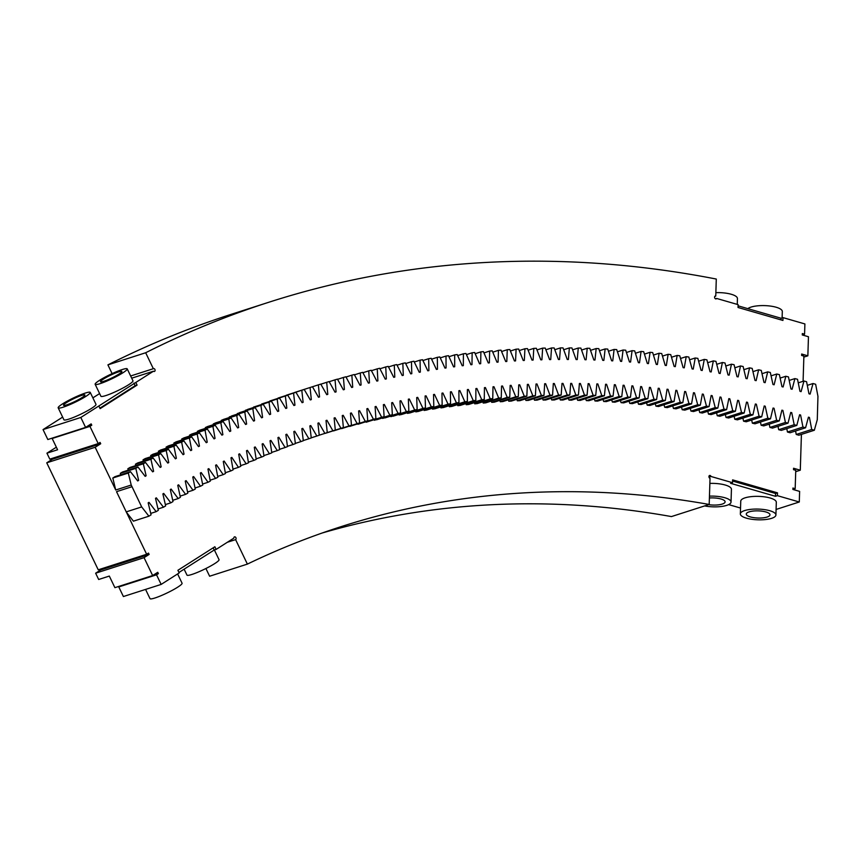 <?xml version="1.0" encoding="UTF-8"?>
<svg xmlns="http://www.w3.org/2000/svg" width="861" height="861" viewBox="0 0 861 861"><rect width="100%" height="100%" fill="white"/><g stroke="black" fill="none" stroke-linecap="round" stroke-linejoin="round"><path stroke-width="1.29" d="M131.216 485.044L115.718 490.017A1494.944 1087.981 -107.8 0 1 115.729 490.006L95.162 447.279L46.752 462.82L98.24 569.81L146.65 554.269L116.526 491.674L132.013 486.702L131.216 485.044A1494.944 1087.981 -107.8 0 1 131.216 485.034L128.311 473.044L130.463 471.688L137.706 480.955A1494.944 1087.981 -107.8 0 1 138.643 480.373L135.801 468.373L137.975 467.039L145.165 476.348A1494.944 1087.981 -107.8 0 1 146.112 475.789L143.346 463.778L145.531 462.465L152.666 471.85A1494.944 1087.981 -107.8 0 1 153.613 471.29L150.923 459.268L153.118 457.987L160.211 467.426A1494.944 1087.981 -107.8 0 1 161.168 466.877L158.532 454.845L160.749 453.586L167.787 463.089A1494.944 1087.981 -107.8 0 1 168.745 462.551L166.195 450.518L168.412 449.281L175.407 458.838A1494.944 1087.981 -107.8 0 1 176.365 458.31L173.89 446.267L176.118 445.051L183.059 454.673A1494.944 1087.981 -107.8 0 1 184.028 454.156L181.617 442.102L183.856 440.918L190.755 450.604A1494.944 1087.981 -107.8 0 1 191.723 450.088L189.388 438.023L191.637 436.871L198.482 446.601A1494.944 1087.981 -107.8 0 1 199.461 446.106L197.191 434.041L199.451 432.9L206.242 442.694A1494.944 1087.981 -107.8 0 1 207.232 442.21L205.036 430.145L207.307 429.026L214.045 438.873A1494.944 1087.981 -107.8 0 1 215.035 438.41L212.915 426.324L215.196 425.248L221.88 435.139A1494.944 1087.981 -107.8 0 1 222.881 434.687L220.825 422.6L223.117 421.546L229.758 431.501A1494.944 1087.981 -107.8 0 1 230.759 431.049L228.778 418.973L231.082 417.929L237.668 427.949A1494.944 1087.981 -107.8 0 1 238.669 427.508L236.753 415.422L239.067 414.41L245.6 424.473A1494.944 1087.981 -107.8 0 1 246.612 424.053L244.772 411.967L247.096 410.977L253.575 421.094A1494.944 1087.981 -107.8 0 1 254.587 420.685L252.822 408.588L255.157 407.64L261.583 417.8A1494.944 1087.981 -107.8 0 1 262.594 417.402L260.905 405.316L263.251 404.379L269.622 414.604A1494.944 1087.981 -107.8 0 1 270.634 414.206L269.019 402.119L271.376 401.215L277.694 411.483A1494.944 1087.981 -107.8 0 1 278.716 411.106L277.167 399.02L279.534 398.137L285.787 408.458L286.821 408.092L285.346 396.006L287.714 395.156L293.924 405.52A1494.944 1087.981 -107.8 0 1 294.957 405.165L293.558 393.09L295.936 392.261L302.082 402.679A1494.944 1087.981 -107.8 0 1 303.115 402.335L301.802 390.248L304.191 389.452L310.283 399.913A1494.944 1087.981 -107.8 0 1 311.316 399.59L310.068 387.515L318.366 384.856L320.776 384.114L326.75 394.672A1494.944 1087.981 -107.8 0 1 327.793 394.36L326.696 382.306L329.106 381.574L335.026 392.185A1494.944 1087.981 -107.8 0 1 336.081 391.884L335.047 379.83L337.469 379.131L343.335 389.796A1494.944 1087.981 -107.8 0 1 344.389 389.495L343.431 377.452L345.864 376.784L351.665 387.482A1494.944 1087.981 -107.8 0 1 352.719 387.202L351.848 375.17L354.28 374.524L360.027 385.276A1494.944 1087.981 -107.8 0 1 361.082 384.996L360.285 372.964L362.729 372.35L368.411 383.134A1494.944 1087.981 -107.8 0 1 369.477 382.887L368.745 370.865L371.199 370.273L376.827 381.1A1494.944 1087.981 -107.8 0 1 377.893 380.863L377.236 368.852L379.69 368.282L385.265 379.152A1494.944 1087.981 -107.8 0 1 386.331 378.926L385.75 366.926L388.214 366.388L393.725 377.312A1494.944 1087.981 -107.8 0 1 394.79 377.086L394.284 365.096L396.76 364.59L402.205 375.536A1494.944 1087.981 -107.8 0 1 403.282 375.331L402.851 363.364L405.327 362.879L410.719 373.868A1494.944 1087.981 -107.8 0 1 411.795 373.674L411.44 361.717L413.926 361.254L419.253 372.286A1494.944 1087.981 -107.8 0 1 420.329 372.103L420.039 360.167L422.536 359.726L427.799 370.8A1494.944 1087.981 -107.8 0 1 428.886 370.628L428.67 358.703L431.178 358.294L436.376 369.401A1494.944 1087.981 -107.8 0 1 437.463 369.24L437.323 357.337L439.831 356.949L444.976 368.11A1494.944 1087.981 -107.8 0 1 446.063 367.948L445.998 356.056L448.516 355.701L453.596 366.883A1494.944 1087.981 -107.8 0 1 454.683 366.754L454.694 354.872L457.213 354.549L462.228 365.764A1494.944 1087.981 -107.8 0 1 463.326 365.634L463.412 353.774L465.93 353.484L470.892 364.73A1494.944 1087.981 -107.8 0 1 471.979 364.623L472.14 352.784L474.669 352.504L479.566 363.805A1494.944 1087.981 -107.8 0 1 480.664 363.697L480.901 351.869L483.43 351.632L488.262 362.955A1494.944 1087.981 -107.8 0 1 489.36 362.858L489.672 351.062L492.212 350.836L496.969 362.201A1494.944 1087.981 -107.8 0 1 498.078 362.115L498.465 350.341L501.005 350.147L505.708 361.545A1494.944 1087.981 -107.8 0 1 506.806 361.469L507.269 349.706L509.82 349.544L514.447 360.963A1494.944 1087.981 -107.8 0 1 515.556 360.91L516.094 349.179L518.645 349.039L523.219 360.49A1494.944 1087.981 -107.8 0 1 524.327 360.447L524.93 348.737L527.492 348.619L531.99 360.102A1494.944 1087.981 -107.8 0 1 533.11 360.07L533.788 348.382L536.349 348.296L540.794 359.823A1494.944 1087.981 -107.8 0 1 541.903 359.79L542.656 348.124L545.228 348.07L549.598 359.607A1494.944 1087.981 -107.8 0 1 550.717 359.597L551.546 347.962L554.118 347.93L558.423 359.5A1494.944 1087.981 -107.8 0 1 559.542 359.5L560.446 347.898L563.019 347.887L567.259 359.489A1494.944 1087.981 -107.8 0 1 568.378 359.5L569.358 347.919L571.93 347.941L576.117 359.564A1494.944 1087.981 -107.8 0 1 577.225 359.586L578.28 348.027L580.863 348.081L584.974 359.726A1494.944 1087.981 -107.8 0 1 586.093 359.769L587.224 348.242L589.807 348.318L593.853 359.984A1494.944 1087.981 -107.8 0 1 594.973 360.038L596.167 348.544L598.761 348.64L602.732 360.339A1494.944 1087.981 -107.8 0 1 603.862 360.404L605.132 348.931L607.726 349.071L611.633 360.791A1494.944 1087.981 -107.8 0 1 612.752 360.856L614.108 349.426L616.702 349.577L620.544 361.329A1494.944 1087.981 -107.8 0 1 621.664 361.405L623.084 350.007L625.689 350.19L629.456 361.954A1494.944 1087.981 -107.8 0 1 630.586 362.05L632.082 350.675L634.675 350.89L638.388 362.675A1494.944 1087.981 -107.8 0 1 639.508 362.782L641.079 351.439L643.684 351.675L647.321 363.493A1494.944 1087.981 -107.8 0 1 648.441 363.6L650.087 352.3L652.692 352.569L656.265 364.397A1494.944 1087.981 -107.8 0 1 657.384 364.526L659.106 353.247L661.711 353.548L665.209 365.387A1494.944 1087.981 -107.8 0 1 666.339 365.527L668.125 354.291L670.741 354.614L674.163 366.485A1494.944 1087.981 -107.8 0 1 675.293 366.635L677.155 355.432L679.77 355.776L683.128 367.658A1494.944 1087.981 -107.8 0 1 684.258 367.819L686.195 356.658L688.811 357.035L692.104 368.928A1494.944 1087.981 -107.8 0 1 693.234 369.111L695.236 357.982L697.851 358.38L701.069 370.295A1494.944 1087.981 -107.8 0 1 702.21 370.488L704.287 359.392L706.903 359.823L710.056 371.758A1494.944 1087.981 -107.8 0 1 711.186 371.952L713.338 360.899L715.954 361.351L719.032 373.297A1494.944 1087.981 -107.8 0 1 720.162 373.513L722.39 362.503L725.005 362.976L728.019 374.944A1494.944 1087.981 -107.8 0 1 729.149 375.159L731.452 364.192L734.067 364.698L737.005 376.666A1494.944 1087.981 -107.8 0 1 738.146 376.903L740.514 365.968L743.129 366.506L746.003 378.496A1494.944 1087.981 -107.8 0 1 747.133 378.732L749.576 367.851L752.191 368.4L754.989 380.401A1494.944 1087.981 -107.8 0 1 756.13 380.659L758.638 369.81L761.264 370.402L763.987 382.402A1494.944 1087.981 -107.8 0 1 765.117 382.671L767.7 371.866L770.326 372.479L772.984 384.501A1494.944 1087.981 -107.8 0 1 774.114 384.781L776.773 374.018L779.388 374.653L781.982 386.686A1494.944 1087.981 -107.8 0 1 783.112 386.976L785.835 376.257L788.461 376.924L790.968 388.957A1494.944 1087.981 -107.8 0 1 792.109 389.258L794.897 378.592L797.523 379.281L799.966 391.325A1494.944 1087.981 -107.8 0 1 801.096 391.637L803.97 381.014L806.585 381.735L808.953 393.778A1494.944 1087.981 -107.8 0 1 810.093 394.112L813.032 383.522L815.647 384.275L817.95 396.329A1494.944 1087.981 -107.8 0 1 817.95 396.34L817.283 419.662L814.345 430.242L811.729 429.488L809.426 417.445L808.264 417.822M126.18 511.897L141.678 506.925L132.013 486.702M141.678 506.925L148.91 516.191L151.073 514.824L148.167 502.856A1470.48 1070.18 -107.8 0 1 148.985 502.35L156.164 511.66L158.338 510.325L155.507 498.336A1470.48 1070.18 -107.8 0 1 156.325 497.841L163.461 507.215L165.646 505.902L162.88 493.902A1470.48 1070.18 -107.8 0 1 163.708 493.418L170.801 502.846L172.996 501.565L170.306 489.554A1470.48 1070.18 -107.8 0 1 171.135 489.07L178.173 498.562L180.379 497.303L177.753 485.292A1470.48 1070.18 -107.8 0 1 178.593 484.818L185.578 494.365L187.806 493.138L185.255 481.105A1470.48 1070.18 -107.8 0 1 186.094 480.642L193.025 490.253L195.264 489.048L192.778 477.016A1470.48 1070.18 -107.8 0 1 193.628 476.563L200.516 486.228L202.755 485.044L200.344 473.001A1470.48 1070.18 -107.8 0 1 201.194 472.56L208.039 482.278L210.288 481.116L207.953 469.073A1470.48 1070.18 -107.8 0 1 208.803 468.642L215.594 478.425L217.855 477.285L215.594 465.231A1470.48 1070.18 -107.8 0 1 216.445 464.811L223.182 474.648L225.453 473.539L223.268 461.474A1470.48 1070.18 -107.8 0 1 224.129 461.065L230.813 470.956L233.094 469.869L230.974 457.804A1470.48 1070.18 -107.8 0 1 231.835 457.406L238.465 467.351L240.768 466.285L238.712 454.221A1470.48 1070.18 -107.8 0 1 239.584 453.833L246.16 463.831L248.463 462.798L246.494 450.723A1470.48 1070.18 -107.8 0 1 247.365 450.346L253.887 460.398L256.201 459.387L254.307 447.322A1470.48 1070.18 -107.8 0 1 255.179 446.945L261.647 457.051L263.972 456.061L262.142 443.996A1470.48 1070.18 -107.8 0 1 263.025 443.63L269.439 453.779L271.775 452.832L270.02 440.757A1470.48 1070.18 -107.8 0 1 270.903 440.401L277.274 450.604L279.61 449.679L277.931 437.603A1470.48 1070.18 -107.8 0 1 278.813 437.259L285.12 447.516L287.477 446.611L285.863 434.547A1470.48 1070.18 -107.8 0 1 286.756 434.202L293.009 444.513L295.377 443.641L293.838 431.565A1470.48 1070.18 -107.8 0 1 294.731 431.243L300.93 441.596L303.298 440.746L301.834 428.681A1470.48 1070.18 -107.8 0 1 302.728 428.358L308.873 438.766L311.251 437.948L309.863 425.883A1470.48 1070.18 -107.8 0 1 310.767 425.571L316.848 436.032L319.237 435.225L317.924 423.171A1470.48 1070.18 -107.8 0 1 318.828 422.869L324.855 433.374L327.255 432.599L326.007 420.545A1470.48 1070.18 -107.8 0 1 326.911 420.254L332.895 430.812L335.295 430.059L334.122 418.005A1470.48 1070.18 -107.8 0 1 335.037 417.736L340.956 428.326L343.367 427.605L342.269 415.562A1470.48 1070.18 -107.8 0 1 343.184 415.293L349.039 425.937L351.46 425.237L350.438 413.205A1470.48 1070.18 -107.8 0 1 351.353 412.946L357.154 423.634L359.586 422.966L358.639 410.934A1470.48 1070.18 -107.8 0 1 359.554 410.686L365.301 421.416L367.733 420.781L366.861 408.76A1470.48 1070.18 -107.8 0 1 367.776 408.512L373.459 419.296L375.902 418.672L375.105 406.661A1470.48 1070.18 -107.8 0 1 376.031 406.435L381.66 417.262L384.103 416.67L383.382 404.659A1470.48 1070.18 -107.8 0 1 384.307 404.444L389.872 415.303L392.336 414.744L391.68 402.754A1470.48 1070.18 -107.8 0 1 392.605 402.539L398.116 413.452L400.58 412.914L399.999 400.925A1470.48 1070.18 -107.8 0 1 400.935 400.731L406.381 411.676L408.857 411.16L408.351 399.192A1470.48 1070.18 -107.8 0 1 409.287 399.009L414.668 409.997L417.144 409.502L416.713 397.556A1470.48 1070.18 -107.8 0 1 417.66 397.373L422.977 408.394L425.463 407.942L425.108 395.995A1470.48 1070.18 -107.8 0 1 426.055 395.834L431.318 406.898L433.804 406.467L433.524 394.532A1470.48 1070.18 -107.8 0 1 434.471 394.381L439.67 405.477L442.167 405.079L441.962 393.165A1470.48 1070.18 -107.8 0 1 442.909 393.014L448.043 404.153L450.551 403.777L450.411 391.884A1470.48 1070.18 -107.8 0 1 451.368 391.744L456.438 402.916L458.956 402.561L458.891 390.69A1470.48 1070.18 -107.8 0 1 459.839 390.56L464.854 401.775L467.372 401.441L467.394 389.581A1470.48 1070.18 -107.8 0 1 468.341 389.463L473.292 400.709L475.81 400.419L475.907 388.569A1470.48 1070.18 -107.8 0 1 476.865 388.462L481.751 399.741L484.28 399.472L484.442 387.654A1470.48 1070.18 -107.8 0 1 485.4 387.558L490.221 398.869L492.75 398.621L492.998 386.815A1470.48 1070.18 -107.8 0 1 493.956 386.729L498.713 398.083L501.253 397.857L501.565 386.083A1470.48 1070.18 -107.8 0 1 502.523 385.997L507.226 397.384L509.766 397.19L510.153 385.427A1470.48 1070.18 -107.8 0 1 511.111 385.362L515.75 396.77L518.29 396.609L518.752 384.867A1470.48 1070.18 -107.8 0 1 519.721 384.813L524.284 396.254L526.846 396.114L527.373 384.404A1470.48 1070.18 -107.8 0 1 528.342 384.35L532.841 395.823L535.402 395.716L536.016 384.017A1470.48 1070.18 -107.8 0 1 536.984 383.984L541.418 395.49L543.98 395.403L544.669 383.737A1470.48 1070.18 -107.8 0 1 545.637 383.705L550.007 395.242L552.568 395.177L553.332 383.532A1470.48 1070.18 -107.8 0 1 554.301 383.522L558.606 395.081L561.178 395.048L562.007 383.436A1470.48 1070.18 -107.8 0 1 562.986 383.425L567.227 395.005L569.799 395.005L570.703 383.414A1470.48 1070.18 -107.8 0 1 571.672 383.414L575.848 395.027L578.431 395.059L579.41 383.489A1470.48 1070.18 -107.8 0 1 580.379 383.5L584.49 395.145L587.073 395.199L588.128 383.662A1470.48 1070.18 -107.8 0 1 589.107 383.683L593.143 395.339L595.726 395.425L596.856 383.909A1470.48 1070.18 -107.8 0 1 597.835 383.952L601.807 395.64L604.4 395.737L605.595 384.264A1470.48 1070.18 -107.8 0 1 606.574 384.307L610.481 396.017L613.075 396.146L614.345 384.695A1470.48 1070.18 -107.8 0 1 615.324 384.749L619.167 396.49L621.76 396.641L623.106 385.233A1470.48 1070.18 -107.8 0 1 624.096 385.297L627.863 397.05L630.456 397.233L631.877 385.846A1470.48 1070.18 -107.8 0 1 632.867 385.922L636.57 397.696L639.163 397.911L640.659 386.557A1470.48 1070.18 -107.8 0 1 641.639 386.643L645.276 398.439L647.881 398.675L649.452 387.353A1470.48 1070.18 -107.8 0 1 650.432 387.45L653.994 399.267L656.599 399.536L658.245 388.246A1470.48 1070.18 -107.8 0 1 659.235 388.354L662.722 400.193L665.338 400.483L667.049 389.226A1470.48 1070.18 -107.8 0 1 668.039 389.344L671.462 401.204L674.066 401.517L675.863 390.302A1470.48 1070.18 -107.8 0 1 676.843 390.431L680.201 402.302L682.816 402.647L684.678 391.464A1470.48 1070.18 -107.8 0 1 685.657 391.604L688.951 403.497L691.566 403.863L693.492 392.713A1470.48 1070.18 -107.8 0 1 694.483 392.864L697.701 404.767L700.316 405.165L702.328 394.058A1470.48 1070.18 -107.8 0 1 703.308 394.22L706.461 406.134L709.077 406.564L711.154 395.49A1470.48 1070.18 -107.8 0 1 712.144 395.662L715.222 407.597L717.837 408.049L719.99 397.018A1470.48 1070.18 -107.8 0 1 720.98 397.19L723.993 409.147L726.609 409.621L728.826 398.632A1470.48 1070.18 -107.8 0 1 729.816 398.815L732.754 410.783L735.38 411.289L737.673 400.333A1470.48 1070.18 -107.8 0 1 738.663 400.526L741.525 412.505L744.152 413.032L746.519 402.119A1470.48 1070.18 -107.8 0 1 747.509 402.324L750.308 414.313L752.923 414.873L755.366 404.003A1470.48 1070.18 -107.8 0 1 756.356 404.218L759.079 416.218L761.694 416.81L764.213 405.972A1470.48 1070.18 -107.8 0 1 765.203 406.198L767.851 418.209L770.477 418.823L773.06 408.039A1470.48 1070.18 -107.8 0 1 774.05 408.275L776.633 420.286L779.248 420.932L781.906 410.18A1470.48 1070.18 -107.8 0 1 782.897 410.428L785.404 422.46L788.03 423.128L790.753 412.419A1470.48 1070.18 -107.8 0 1 791.743 412.677L794.186 424.721L796.802 425.409L799.6 414.754A1470.48 1070.18 -107.8 0 1 800.59 415.013L802.958 427.056L805.573 427.777L808.436 417.165A1470.48 1070.18 -107.8 0 1 809.426 417.445M126.373 512.144L133.423 521.163L148.91 516.191M327.793 394.36L327.191 394.553M310.068 387.515L294.58 392.487L312.468 386.74L318.495 397.255A1494.944 1087.981 -107.8 0 1 319.539 396.932L318.366 384.856M311.316 399.59L310.283 399.924L311.316 399.579M302.093 402.679L303.115 402.335M294.957 405.165L293.902 405.499L294.957 405.165M285.787 408.458L285.798 408.469A1494.944 1087.981 -107.8 0 1 286.821 408.092M269.59 414.55L270.634 414.206L269.579 414.539M246.612 424.053L245.546 424.387L246.612 424.053M238.669 427.508L237.593 427.842L238.669 427.508M230.759 431.049L229.683 431.393L230.759 431.049M222.881 434.687L221.804 435.02L222.881 434.687M215.035 438.41L213.958 438.744L215.035 438.41M207.232 442.21L206.145 442.554L207.232 442.21M198.385 446.461L199.461 446.106L198.374 446.45M190.647 450.443L191.723 450.088L190.636 450.432M184.028 454.156L182.941 454.5L184.028 454.156M176.365 458.31L175.267 458.655L176.365 458.31M168.745 462.551L167.647 462.895L168.745 462.551M160.06 467.232L161.168 466.877L160.06 467.222M152.515 471.645L153.613 471.279L152.505 471.634M138.643 480.373L137.523 480.718L138.643 480.373M115.729 490.006L131.216 485.034L115.718 490.006L112.813 478.016L114.976 476.66L130.463 471.688M46.752 462.82L52.295 459.29L100.705 443.749L100.07 442.425L98.219 443.598L89.931 426.378L91.772 425.205L91.137 423.881L85.594 427.411L80.816 417.467L153.495 371.199A1.485 1.076 -107.8 0 0 155.002 369.692A1.485 1.076 -107.8 0 0 153.333 368.702L145.67 352.752A1600.588 1164.868 -107.8 0 1 268.987 302.2A1600.588 1164.868 -107.8 0 1 716.287 279.05L715.76 296.055A1.485 1.076 -107.8 0 0 714.684 297.798A1.485 1.076 -107.8 0 0 716.664 298.455L738.135 304.654L738.038 307.485L782.929 320.453L783.015 317.623L781.078 318.247L738.092 305.827M95.162 447.279L100.705 443.749M120.669 474.831L120.314 473.346L122.488 472.011L137.975 467.039M128.181 470.181L127.848 468.75L130.033 467.437L145.531 462.465M135.737 465.607L135.425 464.24L137.62 462.96L153.118 457.987M143.324 461.13L143.044 459.817L145.251 458.558L160.749 453.586M150.966 456.728L150.697 455.491L152.914 454.253L168.412 449.281M158.639 452.412L158.392 451.239L160.62 450.023L176.118 445.051M166.345 448.194L166.13 447.074L168.369 445.89L183.856 440.918M174.094 444.05L173.89 443.006L176.15 441.844L191.637 436.871M181.886 439.993L181.703 439.013L183.963 437.872L199.451 432.9M189.711 436.032L189.538 435.117L191.82 433.998L207.307 429.026M197.567 432.157L197.417 431.296L199.709 430.22L215.196 425.248M205.467 428.369L205.338 427.573L207.63 426.518L223.117 421.546M213.399 424.667L213.28 423.946L215.584 422.902L231.082 417.929M221.374 421.051L221.266 420.394L223.58 419.382L239.067 414.41M229.37 417.52L231.609 415.949L247.096 410.977M237.41 414.087L239.67 412.613L255.157 407.64M245.482 410.74L247.764 409.352L263.251 404.379M253.586 407.479L271.376 401.215M261.722 404.315L279.534 398.137M269.891 401.237L287.714 395.156M278.092 398.245L295.936 392.261M286.326 395.35L304.191 389.452M783.015 317.623L804.895 323.94L804.572 334.186L802.323 333.541L802.28 334.951L808.457 336.737L807.855 355.819L801.677 354.032L801.634 355.442L803.883 356.088L803.087 381.294M98.832 405.994L100.113 408.641L137.082 385.104L135.812 382.456M801.419 434.385L800.289 470.203L793.562 468.255L793.519 469.665L795.758 470.31L795.177 488.682L792.938 488.036L792.895 489.446L799.621 491.394L799.288 501.995L777.408 495.667L777.494 492.847L732.614 479.878L732.528 482.698L711.057 476.499A1.485 1.076 -107.8 0 0 708.958 476.929A1.485 1.076 -107.8 0 0 710.024 478.339L709.195 504.46A1364.836 993.293 -107.8 0 0 341.042 526.663A1364.836 993.293 -107.8 0 0 247.387 564.106L235.602 539.621A1.485 1.076 -107.8 0 0 234.504 536.877A1.485 1.076 -107.8 0 0 233.837 538.136L216.154 549.404L214.873 546.746L177.904 570.294L179.185 572.942L161.158 584.415L156.53 574.814L158.381 573.63L157.746 572.307L152.655 575.546L144.056 557.659L149.136 554.419L148.501 553.096L146.65 554.269M795.575 430.984L796.231 434.461L798.857 435.214L814.345 430.242M786.793 428.617L787.46 432.028L790.086 432.749L805.573 427.777M778.01 426.335L778.688 429.693L781.314 430.382L796.802 425.409M769.228 424.15L769.917 427.433L772.532 428.1L788.03 423.128M760.446 422.041L761.135 425.259L763.761 425.904L779.248 420.932M751.664 420.028L752.363 423.181L754.979 423.795L770.477 418.823M742.882 418.102L743.581 421.19L746.207 421.782L761.694 416.81M734.099 416.261L734.81 419.285L737.436 419.845L752.923 414.873M725.328 414.507L726.038 417.477L728.654 418.005L744.152 413.032M716.556 412.849L717.267 415.755L719.882 416.261L735.38 411.289M707.785 411.278L708.495 414.119L711.111 414.593L726.609 409.621M699.014 409.793L699.735 412.57L702.35 413.022L717.837 408.049M690.253 408.405L690.974 411.117L693.589 411.536L709.077 406.564M681.492 407.092L682.213 409.739L684.829 410.137L700.316 405.165M672.742 405.875L673.463 408.469L676.068 408.835L691.566 403.863M664.003 404.756L664.714 407.275L667.318 407.619L682.816 402.647M655.264 403.723L655.974 406.177L658.579 406.5L674.066 401.517M646.525 402.776L647.235 405.165L649.84 405.456L665.338 400.483M637.807 401.915L638.507 404.24L641.111 404.509L656.599 399.536M629.09 401.151L629.789 403.411L632.394 403.648L647.881 398.675M620.383 400.473L621.072 402.668L623.676 402.883L639.163 397.911M611.687 399.881L612.365 402.022L614.969 402.205L630.456 397.233M602.991 399.386L603.679 401.463L606.273 401.624L621.76 396.641M594.316 398.977L594.994 400.989L597.577 401.118L613.075 396.146M585.652 398.654L586.319 400.613L588.902 400.709L604.4 395.737M576.999 398.428L577.656 400.322L580.239 400.397L595.726 395.425M568.357 398.288L569.003 400.117L571.586 400.171L587.073 395.199M559.725 398.245L560.36 399.999L562.933 400.031L578.431 395.059M551.105 398.277L551.729 399.978L554.301 399.978L569.799 395.005M542.505 398.417L543.119 400.053L545.691 400.021L561.178 395.048M533.917 398.632L534.509 400.214L537.081 400.15L552.568 395.177M525.339 398.944L525.931 400.462L528.493 400.376L543.98 395.403M516.783 399.343L517.353 400.795L519.915 400.688L535.402 395.716M508.238 399.838L508.797 401.226L511.348 401.086L526.846 396.114M499.714 400.419L500.252 401.743L502.802 401.581L518.29 396.609M491.211 401.086L491.728 402.356L494.268 402.162L509.766 397.19M482.72 401.85L483.225 403.056L485.755 402.83L501.253 397.857M474.239 402.69L474.734 403.841L477.263 403.594L492.75 398.621M465.79 403.637L466.253 404.713L468.782 404.444L484.28 399.472M457.352 404.659L457.804 405.682L460.323 405.391L475.81 400.419M448.936 405.779L449.367 406.747L451.885 406.414L467.372 401.441M440.541 406.984L440.95 407.888L443.458 407.533L458.956 402.561M432.168 408.286L432.556 409.126L435.053 408.749L450.551 403.777M423.806 409.675L424.172 410.449L426.679 410.051L442.167 405.079M415.476 411.149L415.82 411.87L418.317 411.44L433.804 406.467M407.167 412.71L407.49 413.377L409.976 412.914L425.463 407.942M398.88 414.367L399.181 414.97L401.656 414.485L417.144 409.502M390.614 416.111L393.359 416.132L408.857 411.16M382.381 417.94L385.093 417.886L400.58 412.914M374.169 419.856L376.838 419.716L392.336 414.744M365.979 421.868L384.103 416.67M357.81 423.956L375.902 418.672M349.674 426.141L367.733 420.781M341.559 428.423L359.586 422.966M333.476 430.78L351.46 425.237M325.415 433.234L343.367 427.605M324.855 433.374L335.295 430.059M52.295 459.29L51.897 458.472M98.219 443.598L49.809 459.139L46.935 453.177L56.352 447.193M152.655 575.546L114.9 587.665L109.315 576.074L98.671 579.485L95.636 573.2L100.726 569.96L100.328 569.143M150.729 513.404L156.164 511.66M158.015 508.959L163.461 507.215M165.344 504.6L170.801 502.846M172.717 500.316L178.173 498.562M180.121 496.119L185.578 494.365M187.569 492.008L193.025 490.253M195.038 487.983L200.516 486.228M202.561 484.043L208.039 482.278M210.106 480.18L215.594 478.425M217.693 476.413L223.182 474.648M225.313 472.721L230.813 470.956M232.965 469.116L238.465 467.351M240.649 465.597L246.16 463.831M248.366 462.174L253.887 460.398M256.115 458.827L261.647 457.051M263.896 455.566L269.439 453.779M271.71 452.391L277.274 450.604M279.556 449.302L285.12 447.516M287.434 446.31L293.009 444.513M295.345 443.393L300.93 441.596M303.276 440.563L308.873 438.766M311.241 437.829L316.848 436.032M326.911 420.254L326.007 420.545M319.237 435.192L332.895 430.812M335.037 417.736L334.122 418.026M325.458 433.298L340.956 428.326M343.184 415.293L342.269 415.583M333.551 430.909L349.039 425.937M351.353 412.946L350.438 413.237M341.666 428.606L357.154 423.634M359.554 410.686L358.639 410.977M349.803 426.389L365.301 421.416M367.776 408.512L366.861 408.814M357.972 424.269L373.459 419.296M376.031 406.435L375.105 406.736M366.162 422.234L381.66 417.262M384.307 404.444L383.382 404.745M374.384 420.276L389.872 415.303M392.605 402.539L391.68 402.84M382.628 418.424L398.116 413.452M400.935 400.731L400.01 401.032M390.894 416.649L406.381 411.676M409.287 399.009L408.351 399.31M399.181 414.97L414.668 409.997M417.66 397.373L416.724 397.674M407.49 413.377L422.977 408.394M426.055 395.834L425.119 396.135M415.82 411.87L431.318 406.898M434.471 394.381L433.524 394.682M424.172 410.449L439.67 405.477M442.909 393.014L441.962 393.316M432.556 409.126L448.043 404.153M451.368 391.744L450.421 392.046M440.95 407.888L456.438 402.916M459.839 390.56L458.891 390.862M449.367 406.747L464.854 401.775M468.341 389.463L467.394 389.775M457.804 405.682L473.292 400.709M476.865 388.462L475.907 388.774M466.253 404.713L481.751 399.741M485.4 387.558L484.442 387.859M474.734 403.841L490.221 398.869M493.956 386.729L492.987 387.041M483.225 403.056L498.713 398.083M502.523 385.997L501.554 386.309M491.728 402.356L507.226 397.384M511.111 385.362L510.142 385.674M500.252 401.743L515.75 396.77M519.721 384.813L518.742 385.125M508.797 401.226L524.284 396.254M528.342 384.35L527.362 384.663M517.353 400.795L532.841 395.823M536.984 383.984L535.994 384.297M525.931 400.462L541.418 395.49M545.637 383.705L544.647 384.028M534.509 400.214L550.007 395.242M554.301 383.522L553.311 383.834M543.119 400.053L558.606 395.081M562.986 383.425L561.985 383.748M551.729 399.978L567.227 395.005M571.672 383.414L570.682 383.737M560.36 399.999L575.848 395.027M580.379 383.5L579.378 383.823M569.003 400.117L584.49 395.145M589.107 383.683L588.095 384.006M577.656 400.322L593.143 395.339M597.835 383.952L596.824 384.275M586.319 400.613L601.807 395.64M606.574 384.307L605.552 384.63M594.994 400.989L610.481 396.017M615.324 384.749L614.302 385.082M603.679 401.463L619.167 396.49M624.096 385.297L623.063 385.62M612.365 402.022L627.863 397.05M632.867 385.922L631.834 386.255M621.072 402.668L636.57 397.696M641.639 386.643L640.606 386.976M629.789 403.411L645.276 398.439M650.432 387.45L649.388 387.784M638.507 404.24L653.994 399.267M659.235 388.354L658.181 388.688M647.235 405.165L662.722 400.193M668.039 389.344L666.974 389.689M655.974 406.177L671.462 401.204M676.843 390.431L675.788 390.765M664.714 407.275L680.201 402.302M685.657 391.604L684.592 391.949M673.463 408.469L688.951 403.497M694.483 392.864L693.406 393.208M682.213 409.739L697.701 404.767M703.308 394.22L702.232 394.564M690.974 411.117L706.461 406.134M712.144 395.662L711.057 396.006M699.735 412.57L715.222 407.597M720.98 397.19L719.893 397.545M708.495 414.119L723.993 409.147M729.816 398.815L728.718 399.17M717.267 415.755L732.754 410.783M738.663 400.526L737.554 400.882M726.038 417.477L741.525 412.505M747.509 402.324L746.39 402.69M734.81 419.285L750.308 414.313M756.356 404.218L755.237 404.584M743.581 421.19L759.079 416.218M765.203 406.198L764.073 406.564M752.363 423.181L767.851 418.209M774.05 408.275L772.909 408.641M761.135 425.259L776.633 420.286M782.897 410.428L781.756 410.794M769.917 427.433L785.404 422.46M791.743 412.677L790.592 413.054M778.688 429.693L794.186 424.721M800.59 415.013L799.428 415.389M787.46 432.028L802.958 427.056M796.231 434.461L811.729 429.488M795.715 471.667L800.289 470.203M807.295 385.362L813.032 383.522M798.244 382.854L803.97 381.014M789.193 380.422L794.897 378.592M780.131 378.087L785.835 376.257M771.069 375.848L776.773 374.018M762.007 373.696L767.7 371.866M752.944 371.64L758.638 369.81M743.893 369.67L749.576 367.851M734.831 367.798L740.514 365.968M725.769 366.011L731.452 364.192M716.718 364.321L722.39 362.503M707.667 362.718L713.338 360.899M698.615 361.211L704.287 359.392M689.575 359.801L695.236 357.982M680.534 358.477L686.195 356.658M671.494 357.25L677.155 355.432M662.475 356.11L668.125 354.291M653.445 355.066L659.106 353.247M644.426 354.119L650.087 352.3M635.418 353.258L641.079 351.439M626.421 352.493L632.082 350.675M617.434 351.815L623.084 350.007M608.447 351.234L614.108 349.426M599.471 350.75L605.132 348.931M590.517 350.352L596.167 348.544M581.562 350.05L587.224 348.242M572.619 349.846L578.28 348.027M563.697 349.738L569.358 347.919M554.775 349.717L560.446 347.898M545.874 349.781L551.546 347.962M536.984 349.943L542.656 348.124M528.116 350.201L533.788 348.382M519.248 350.556L524.93 348.737M510.401 350.997L516.094 349.179M501.576 351.536L507.269 349.706M492.761 352.171L498.465 350.341M483.968 352.892L489.672 351.062M475.197 353.71L480.901 351.869M466.436 354.614L472.14 352.784M457.686 355.615L463.412 353.774M448.968 356.712L454.694 354.872M440.262 357.896L445.998 356.056M431.587 359.177L437.323 357.337M422.923 360.544L428.67 358.703M414.281 362.007L420.039 360.167M405.671 363.568L411.44 361.717M397.072 365.215L402.851 363.364M388.505 366.958L394.284 365.096M379.949 368.788L385.75 366.926M371.425 370.714L377.236 368.852M362.922 372.727L368.745 370.865M354.452 374.836L360.285 372.964M346.004 377.043L351.848 375.17M337.577 379.335L343.431 377.452M329.182 381.714L335.047 379.83M320.819 384.189L326.696 382.306M318.505 397.255L319.539 396.921M286.304 395.231L301.802 390.248M302.071 402.657L303.115 402.324M278.071 398.062L293.558 393.09M269.859 400.978L285.346 396.006M285.766 408.415L286.81 408.082M261.679 403.992L277.167 399.02M278.716 411.106L277.662 411.44L278.706 411.095M253.532 407.092L269.019 402.119M245.417 410.288L260.905 405.316M262.594 417.402L261.54 417.736L262.594 417.391M237.335 413.56L252.822 408.588M254.587 420.685L253.532 421.018L254.587 420.674M229.284 416.939L244.772 411.967M221.266 420.394L236.753 415.422M213.28 423.946L228.778 418.973M205.338 427.573L220.825 422.6M197.417 431.296L212.915 426.324M189.538 435.117L205.036 430.145M181.703 439.013L197.191 434.041M173.89 443.006L189.388 438.023M166.13 447.074L181.617 442.102M158.392 451.239L173.89 446.267M150.697 455.491L166.195 450.518M143.044 459.817L158.532 454.845M135.425 464.24L150.923 459.268M127.848 468.75L143.346 463.778M144.992 476.133L146.112 475.778M145.003 476.144L146.112 475.789M120.314 473.346L135.801 468.373M112.813 478.016L128.311 473.044M46.935 453.177L57.59 449.765L52.166 438.497L89.931 426.378M86.294 426.959L91.772 425.205M52.166 438.497L53.317 437.765M80.816 417.467L43.05 429.596L47.829 439.53L85.594 427.411M99.618 393.574L92.87 397.868M62.649 417.111L43.05 429.596M131.701 378.183L153.495 371.199M58.182 407.845L63.918 419.77A17.79 2.282 -25.7 0 0 80.945 414.119A17.79 2.282 -25.7 0 0 95.991 404.336L90.244 392.412A17.79 2.282 -25.7 0 0 85.304 393.068A17.79 2.282 -25.7 0 0 67.449 401.022A17.79 2.282 -25.7 0 0 58.182 407.845A17.79 2.282 -25.7 0 0 75.208 402.195A17.79 2.282 -25.7 0 0 90.244 392.412M95.151 384.307L100.898 396.232A17.79 2.282 -25.7 0 0 117.925 390.571A17.79 2.282 -25.7 0 0 132.96 380.799L127.224 368.874A17.79 2.282 -25.7 0 0 122.284 369.53A17.79 2.282 -25.7 0 0 104.418 377.484A17.79 2.282 -25.7 0 0 95.151 384.307A17.79 2.282 -25.7 0 0 112.178 378.646A17.79 2.282 -25.7 0 0 127.224 368.874M99.887 408.179L135.145 385.728L133.875 383.08M137.082 385.104L135.145 385.728M130.646 375.977L153.333 368.702M112.113 373.62L107.905 364.881L145.67 352.752M107.905 364.881A1600.588 1164.868 -107.8 0 1 231.232 314.319L268.987 302.2M714.856 296.345L715.76 296.055M715.513 298.821L716.664 298.455M781.078 318.247L781.024 319.905M802.28 334.929L804.572 334.186M807.855 355.819L803.851 357.1M247.387 564.106L209.621 576.224L205.908 568.508M227.369 542.258L235.602 539.621M216.154 549.404L214.217 550.018L213.162 547.844M178.959 572.468L214.217 550.018M156.53 574.814L118.775 586.933L123.392 596.533L161.158 584.415M152.903 575.396L158.381 573.63M118.775 586.933L120.379 585.9M144.056 557.659L95.636 573.2M100.726 569.96L149.136 554.419M792.895 489.414L795.177 488.682M799.288 501.995L776.084 509.443M728.643 504.611L740.525 508.044M709.012 477.155L711.057 476.499M732.528 482.698L730.591 483.322L775.47 496.291L777.408 495.667M775.912 515.007L776.31 502.286A17.79 5.36 -178.2 0 0 764.805 496.894A17.79 5.36 -178.2 0 0 745.066 497.841A17.79 5.36 -178.2 0 0 740.751 501.167L740.342 513.888A17.79 5.36 -178.2 0 0 757.96 519.807A17.79 5.36 -178.2 0 0 775.912 515.007A17.79 5.36 -178.2 0 0 764.407 509.604A17.79 5.36 -178.2 0 0 744.668 510.562A17.79 5.36 -178.2 0 0 740.342 513.888M704.621 505.924A17.79 5.36 -178.2 0 0 731.032 502.038L731.43 489.328A17.79 5.36 -178.2 0 0 709.862 483.408M777.494 492.847L775.567 493.471L775.47 496.291M775.567 493.471L732.582 481.051M709.195 504.46L671.44 516.578A1364.836 993.293 -107.8 0 0 322.251 532.991M747.832 308.647A17.79 5.36 1.8 0 1 767.721 305.784A17.79 5.36 1.8 0 1 782.315 311.531L782.111 317.913M715.868 292.654A17.79 5.36 1.8 0 1 737.436 298.563L737.253 304.407M177.614 573.943L182.069 583.209A17.79 2.282 154.3 0 1 172.813 590.033A17.79 2.282 154.3 0 1 154.948 597.986A17.79 2.282 154.3 0 1 150.008 598.643L145.574 589.419M214.378 549.975L219.049 559.672A17.79 2.282 154.3 0 1 209.783 566.484A17.79 2.282 154.3 0 1 191.917 574.448A17.79 2.282 154.3 0 1 186.977 575.105L184.125 569.175M731.032 502.038A17.79 5.36 -178.2 0 0 709.464 496.13M66.824 404.842A11.86 1.528 154.3 0 1 63.531 405.273A11.86 1.528 154.3 0 1 73.551 398.761A11.86 1.528 154.3 0 1 84.905 394.984A11.86 1.528 154.3 0 1 78.728 399.536A11.86 1.528 154.3 0 1 66.824 404.842M103.794 381.294A11.86 1.528 154.3 0 1 100.5 381.735A11.86 1.528 154.3 0 1 110.531 375.213A11.86 1.528 154.3 0 1 121.875 371.446A11.86 1.528 154.3 0 1 115.708 375.988A11.86 1.528 154.3 0 1 103.794 381.294M767.108 517.041A11.86 3.573 1.8 0 1 753.945 517.676A11.86 3.573 1.8 0 1 746.272 514.071A11.86 3.573 1.8 0 1 758.24 510.874A11.86 3.573 1.8 0 1 769.982 514.824A11.86 3.573 1.8 0 1 767.108 517.041M709.399 497.992A11.86 3.573 1.8 0 1 725.102 501.855A11.86 3.573 1.8 0 1 722.228 504.072A11.86 3.573 1.8 0 1 708.625 504.643"/></g></svg>

